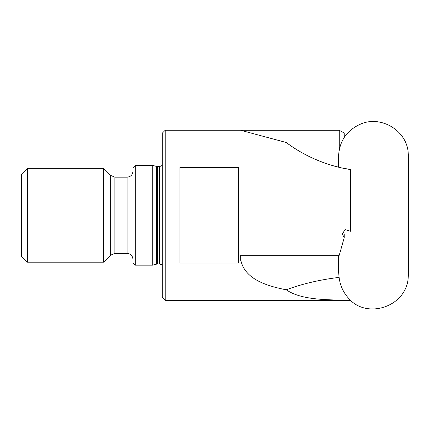 <?xml version="1.0" encoding="UTF-8"?>
<svg xmlns="http://www.w3.org/2000/svg" width="430" height="430" viewBox="0 0 430 430"><rect width="100%" height="100%" fill="white"/><g stroke="black" fill="none" stroke-linecap="round" stroke-linejoin="round"><path stroke-width="0.64" d="M339.259 149.457L339.259 130.274L240.789 130.274M339.259 130.274L344.22 133.031L344.22 137.439M338.528 255.253L338.528 271.373L339.119 277.393C340.146 286.24 343.935 293.862 350.493 300.269L350.493 300.35C368.451 318.146 404.313 306.923 408.011 279.849L408.5 274.007L408.5 156.568L408.5 274.007M350.493 300.269C325.531 299.839 301.21 300 286.229 289.793C266.444 285.945 244.493 279.097 240.682 259.688L240.655 255.253L339.259 255.253L344.22 237.65L342.221 233.925L345.215 229.604L350.493 231.281L350.493 169.538C325.531 165.953 301.21 154.004 286.229 142.486L240.655 130.274M165.227 300.35L162.293 297.415L162.293 133.16L165.227 130.225L165.227 300.35L350.493 300.35M240.655 260.333L240.682 259.688M238.559 167.539L179.891 167.539L179.891 263.036L238.559 263.036L238.559 167.539M344.22 237.65L344.22 233.909L342.925 231.464M339.119 277.393A145.034 72.514 0 0 0 286.229 289.793M339.119 167.281A145.034 145.034 0 0 1 286.229 142.486M342.065 167.958L350.493 169.538M27.364 168.356L21.5 174.225L21.5 256.35L27.364 262.219L103.63 262.219L103.63 168.356L27.364 168.356L27.364 262.219M132.961 171.291C132.612 174.854 130.655 176.811 127.097 177.155L114.858 177.155L110.709 175.44L103.63 168.356M135.31 265.154L132.961 262.805L132.961 167.77L135.31 165.421L135.31 265.154L152.752 265.154L152.752 165.421L135.31 165.421M110.709 175.44L110.709 255.135L103.63 262.219M114.858 177.155L114.858 253.421L127.097 253.421C130.655 253.764 132.612 255.721 132.961 259.285M127.097 177.155L127.097 253.421M152.752 265.154L156.681 264.101L156.681 166.475L152.752 165.421M159.358 166.598L157.59 166.598L157.59 263.977L159.358 263.977L159.358 166.598L161.449 165.91L162.293 165.023M165.227 130.225L240.719 130.225M110.709 255.135L114.858 253.421M159.358 263.977L161.449 264.665L162.293 265.552M156.681 264.101L157.59 263.977M157.59 166.598L156.681 166.475M338.528 156.638L338.528 167.141M338.528 156.568C339.308 140.9 346.902 129.968 361.313 123.781C380.899 115.74 405.167 129.742 408.011 150.72L408.5 156.568"/></g></svg>
